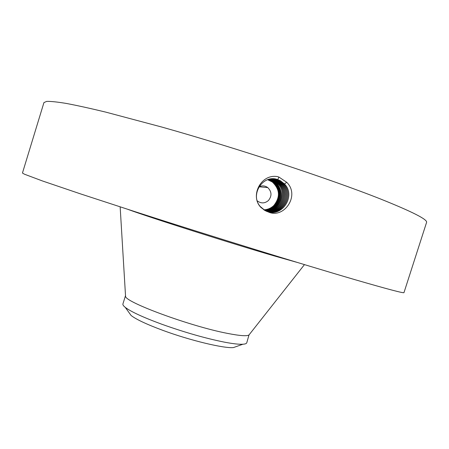 <?xml version="1.0" encoding="UTF-8"?>
<svg xmlns="http://www.w3.org/2000/svg" width="449" height="449" viewBox="0 0 449 449"><rect width="100%" height="100%" fill="white"/><g stroke="black" fill="none" stroke-linecap="round" stroke-linejoin="round"><path stroke-width="0.67" d="M354.789 279.626C387.813 289.218 404.212 293.539 403.988 292.596L426.55 222.485C427.976 219.701 412.648 211.872 380.556 199.002C331.121 179.353 237.252 148.31 162.111 127.134L105.526 112.059C89.952 108.304 76.88 105.431 66.312 103.438C57.242 101.945 50.703 101.261 46.696 101.395L43.94 102.58L22.45 173.033L24.476 174.218L42.582 181.003L80.371 193.833L135.823 211.928C209.857 235.764 303.979 264.826 354.789 279.626M267.974 211.827L268.002 211.838C283.684 219.488 300.471 195.562 286.715 182.294L278.964 177.091L277.673 176.653C260.723 173.421 249.627 196.353 261.021 207.533L265.247 210.665L267.974 211.827M267.2 211.558L267.267 211.58C282.589 217.271 296.014 195.478 284.52 184L280.462 180.784L277.768 179.606C263.165 173.965 249.616 194.54 260.24 206.501L265.247 210.665M236.988 346.319L233.463 347.565C224.107 348.581 190.281 340.494 163.071 330.442C146.851 324.425 136.199 319.441 131.108 315.49L128.925 312.453M258.927 186.874C262.031 185.375 264.977 185.611 267.767 187.592C271.813 191.661 272.032 195.972 268.423 200.518C264.753 203.56 261.026 203.672 257.243 200.849M284.498 184L280.445 180.784L277.751 179.606L271.505 178.876M125.512 295.605L125.552 296.267C124.592 301.992 190.303 326.283 227.256 333.349C239.727 335.801 246.972 336.34 248.999 334.954L246.776 342.761C246.512 343.586 245.221 344.08 242.892 344.231C239.093 344.462 232.952 343.771 224.483 342.16C205.591 338.372 184.747 332.417 161.949 324.285C143.209 317.381 130.985 311.741 125.265 307.374C123.441 305.915 122.661 304.776 122.919 303.945L125.512 295.605M267.626 179.718L272.285 181.968C279.912 189.259 280.429 197.1 273.839 205.502C271.011 208.207 267.677 209.638 263.827 209.806M266.521 211.316C281.686 216.951 294.982 195.377 283.6 184.017L279.581 180.835L276.91 179.667L271.112 178.915M264.113 209.992C268.261 209.992 271.853 208.555 274.9 205.687C280.922 198.694 281.197 191.459 275.72 183.989L273.564 182.047L268.064 179.572M263.922 209.868C267.885 209.756 271.325 208.325 274.232 205.575C280.238 198.593 280.507 191.381 275.041 183.933L272.891 182.008L267.851 179.639M264.141 210.014C268.317 210.025 271.931 208.594 275.001 205.704C281.023 198.699 281.293 191.465 275.809 183.989L273.654 182.053L269.675 179.802M283.577 184.017L279.564 180.835L276.893 179.667M264.326 210.126C268.693 210.278 272.487 208.841 275.703 205.827C281.742 198.806 282.017 191.543 276.528 184.045L274.361 182.098L270.304 180.004L268.283 179.499M264.343 210.138C268.732 210.306 272.543 208.869 275.77 205.838C281.815 198.812 282.084 191.543 276.584 184.039L274.423 182.098L270.354 180.004L268.3 179.499M266.465 211.255C281.366 216.031 293.691 195.023 282.679 184.034L278.689 180.885L276.045 179.729M283.201 183.619L282.679 184.034L278.706 180.885L276.062 179.723L270.719 178.966M271.117 180.049L275.198 182.148L277.37 184.096C282.887 191.628 282.612 198.918 276.545 205.968C273.138 209.155 269.131 210.581 264.517 210.244C269.108 210.564 273.11 209.139 276.505 205.962C282.573 198.918 282.853 191.628 277.342 184.101L275.17 182.148L271.095 180.049L268.463 179.448L271.224 179.813M281.753 184.051L277.819 180.93L275.203 179.791L275.349 179.51M282.286 183.635L281.77 184.045L277.841 180.93L275.22 179.785M266.1 211.092C280.771 215.391 292.529 194.787 281.776 184.051M280.849 184.068L276.954 180.981L274.367 179.847M265.746 210.923C280.182 214.745 291.379 194.557 280.872 184.068L276.977 180.981L274.384 179.847L274.513 179.572M264.697 210.351C278.2 212.792 288.106 194.08 278.206 184.112L274.429 181.121L271.898 180.027L268.766 179.364M278.189 184.112L274.412 181.121L271.914 180.021L268.771 179.359M273.682 179.634L273.553 179.903L276.118 181.026L279.974 184.079C290.374 194.529 279.373 214.061 265.393 210.744C279.357 214.05 290.346 194.529 279.957 184.084L276.101 181.026L273.542 179.909L269.54 179.173M265.033 210.547C278.773 213.41 289.207 194.299 279.07 184.101L275.254 181.076L272.717 179.965L269.147 179.263L272.728 179.965L272.857 179.695M265.039 210.553C278.79 213.427 289.235 194.299 279.087 184.096L275.271 181.076L272.728 179.965M277.768 179.606L278.947 177.086M127.971 209.391C148.877 217.187 232.633 243.852 275.697 256.345L296.593 262.238M284.52 184L286.687 182.26M276.91 179.667L277.044 179.387M283.594 184.017L284.116 183.596M275.809 183.989L276.191 183.686M275.041 183.933L275.4 183.647M276.584 184.039L276.982 183.72M277.37 184.096L277.824 183.731M280.872 184.062L281.383 183.652M278.206 184.112L278.706 183.708M279.974 184.079L280.479 183.675M279.087 184.096L279.592 183.692M259.056 186.806L267.767 187.592M125.552 296.267L120.152 206.866M248.999 334.954L304.45 264.624M242.892 344.231L233.463 347.565M125.265 307.374L131.108 315.49M272.891 182.008L272.285 181.968"/></g></svg>
